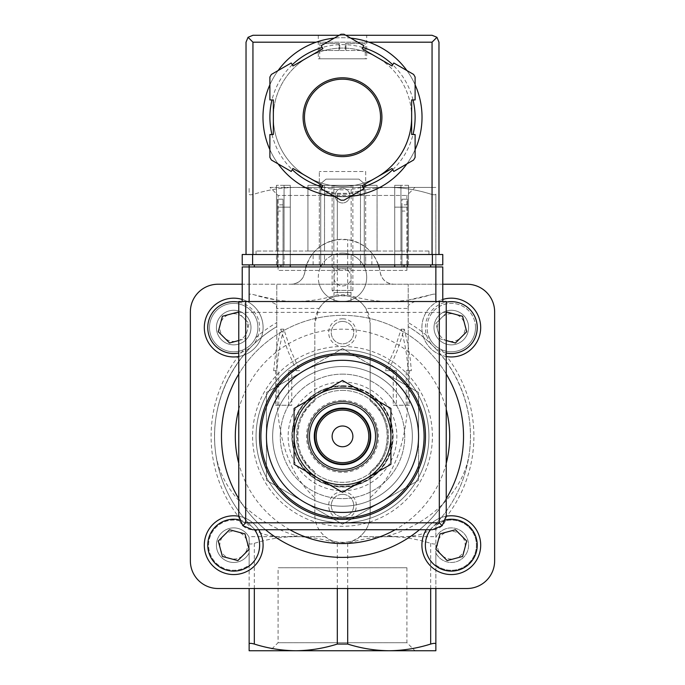 <?xml version="1.0" encoding="UTF-8"?>
<svg xmlns="http://www.w3.org/2000/svg" width="685" height="685" viewBox="0 0 685 685"><rect width="100%" height="100%" fill="white"/><g stroke="black" fill="none" stroke-linecap="round" stroke-linejoin="round"><path stroke-width="0.51" stroke-dasharray="3.42 2.57" d="M435.857 552.941A17.288 17.288 0 0 0 462.161 558.626A17.288 17.288 0 0 0 462.161 531.723A17.288 17.288 0 0 0 435.857 537.4A17.288 17.288 0 0 1 462.161 531.723A17.288 17.288 0 0 1 462.161 558.626A17.288 17.288 0 0 1 435.857 552.941L435.857 564.962A25.105 25.105 0 0 0 476.118 548.933A25.105 25.105 0 0 0 442.424 521.696L435.857 525.378L435.857 552.941M305.904 266.945A38.035 38.035 0 0 0 304.808 272.245C303.207 279.634 298.634 283.633 291.099 284.232L218.018 284.232A27.665 27.665 0 0 0 190.361 311.889L190.361 560.852A27.665 27.665 0 0 0 218.018 588.509L249.143 588.509L249.143 564.962A25.105 25.105 0 0 1 215.236 562.179A25.105 25.105 0 0 1 215.236 528.161A25.105 25.105 0 0 1 249.143 525.378L242.576 521.696A25.105 25.105 0 0 0 208.882 548.933A25.105 25.105 0 0 0 249.143 564.962L249.143 537.4A17.288 17.288 0 0 0 222.839 531.723A17.288 17.288 0 0 0 222.839 558.626A17.288 17.288 0 0 0 249.143 552.941A17.288 17.288 0 0 1 222.839 558.626A17.288 17.288 0 0 1 222.839 531.723A17.288 17.288 0 0 1 249.143 537.4L249.143 650.75L389.183 650.75C375.157 650.587 361.329 648.361 347.689 644.063L337.311 644.063C323.688 648.37 309.86 650.596 295.817 650.75C281.8 650.587 267.972 648.361 254.332 644.063C251.052 643.121 249.323 643.121 249.143 644.063M249.143 588.509L435.857 588.509L435.857 564.962A25.105 25.105 0 0 0 469.764 562.179A25.105 25.105 0 0 0 469.764 528.161A25.105 25.105 0 0 0 435.857 525.378L435.857 536.646L359.728 536.646L386.948 536.646L387.744 535.893C431.053 523.871 466.074 489.655 469.756 449.548A127.932 127.932 0 0 1 430.274 529.454C422.371 535.858 408.2 538.008 387.744 535.893M435.857 650.75L435.857 644.063C435.677 643.121 433.947 643.121 430.668 644.063C417.045 648.37 403.217 650.596 389.183 650.75L435.857 650.75M249.143 543.325C249.323 544.267 251.052 544.267 254.332 543.325C267.955 539.026 281.783 536.8 295.817 536.646C309.843 536.809 323.671 539.035 337.311 543.325L347.689 543.325C361.312 539.026 375.14 536.8 389.183 536.646C403.2 536.809 417.028 539.035 430.668 543.325C433.947 544.267 435.677 544.267 435.857 543.325L435.857 644.063M435.857 543.325L435.857 536.646M342.5 360.301A76.069 76.069 0 0 1 408.38 474.405A76.069 76.069 0 0 1 276.62 474.405A76.069 76.069 0 0 1 342.5 360.301A76.069 76.069 0 0 1 408.38 474.405A76.069 76.069 0 0 1 276.62 474.405A76.069 76.069 0 0 1 380.535 370.491A76.069 76.069 0 0 1 418.569 436.371L418.569 392.454L380.535 370.491L342.5 348.537L304.465 370.491A76.069 76.069 0 0 1 380.535 370.491L418.569 392.454L418.569 436.371A76.069 76.069 0 0 1 380.535 502.251L418.569 480.288L418.569 436.371L418.569 480.288L380.535 502.251A76.069 76.069 0 0 1 266.431 436.371A76.069 76.069 0 0 1 304.465 370.491L266.431 392.454L266.431 480.288L342.5 524.205L380.535 502.251L342.5 524.205L266.431 480.288L266.431 392.454L342.5 348.537L380.535 370.491A76.069 76.069 0 0 1 380.535 502.251A76.069 76.069 0 0 1 266.431 436.371A76.069 76.069 0 0 1 342.5 360.301M342.5 353.383A82.988 82.988 0 0 1 414.365 477.865A82.988 82.988 0 0 1 270.635 477.865A82.988 82.988 0 0 1 342.5 353.383M342.5 366.526A69.844 69.844 0 0 1 402.985 471.297A69.844 69.844 0 0 1 282.014 471.297A69.844 69.844 0 0 1 342.5 366.526A69.844 69.844 0 0 1 402.985 471.297A69.844 69.844 0 0 1 282.014 471.297A69.844 69.844 0 0 1 342.5 366.526A69.844 69.844 0 0 1 402.985 471.297A69.844 69.844 0 0 1 282.014 471.297A69.844 69.844 0 0 1 342.5 366.526A69.844 69.844 0 0 1 402.985 471.297A69.844 69.844 0 0 1 282.014 471.297A69.844 69.844 0 0 1 342.5 366.526M342.5 401.795A34.575 34.575 0 0 1 372.443 453.658A34.575 34.575 0 0 1 312.557 453.658A34.575 34.575 0 0 1 342.5 401.795A34.575 34.575 0 0 1 372.443 453.658A34.575 34.575 0 0 1 312.557 453.658A34.575 34.575 0 0 1 342.5 401.795A34.575 34.575 0 0 1 372.443 453.658A34.575 34.575 0 0 1 312.557 453.658A34.575 34.575 0 0 1 342.5 401.795M342.5 390.382A45.989 45.989 0 0 1 382.324 459.361A45.989 45.989 0 0 1 302.676 459.361A45.989 45.989 0 0 1 342.5 390.382A45.989 45.989 0 0 1 382.324 459.361A45.989 45.989 0 0 1 302.676 459.361A45.989 45.989 0 0 1 342.5 390.382M342.5 386.443A49.928 49.928 0 0 1 385.741 461.339A49.928 49.928 0 0 1 299.259 461.339A49.928 49.928 0 0 1 342.5 386.443M342.5 385.955A50.416 50.416 0 0 1 386.16 461.579A50.416 50.416 0 0 1 298.84 461.579A50.416 50.416 0 0 1 342.5 385.955A50.416 50.416 0 0 1 386.16 461.579A50.416 50.416 0 0 1 298.84 461.579A50.416 50.416 0 0 1 342.5 385.955M342.5 382.016A54.355 54.355 0 0 1 389.577 463.548A54.355 54.355 0 0 1 295.423 463.548A54.355 54.355 0 0 1 342.5 382.016M408.2 394.449L408.2 284.232L408.2 394.449C407.018 441.568 394.346 475.972 370.165 497.661L370.165 471.802C392.788 456.621 392.796 416.146 370.165 400.939L370.165 323.166A27.665 27.665 0 0 0 342.5 295.5A27.665 27.665 0 0 0 314.835 323.166L314.835 400.939A44.953 44.953 0 0 0 314.835 471.802L314.835 515A27.665 27.665 0 0 0 342.5 542.657A27.665 27.665 0 0 0 370.165 515L370.165 471.802A44.953 44.953 0 0 0 370.165 400.939L370.165 323.166L365.91 308.438C362.939 304.414 360.875 302.111 359.728 301.52C354.025 293.985 331.043 293.942 325.272 301.52L249.143 301.52L249.143 294.833C249.323 293.891 251.052 293.891 254.332 294.833C267.955 299.139 281.783 301.366 295.817 301.52C309.843 301.357 323.671 299.131 337.311 294.833L347.689 294.833C361.312 299.139 375.14 301.366 389.183 301.52C403.2 301.357 417.028 299.131 430.668 294.833C433.947 293.891 435.677 293.891 435.857 294.833L435.857 194.095C435.677 195.037 433.947 195.037 430.668 194.095C417.045 189.796 403.217 187.562 389.183 187.416C375.157 187.579 361.329 189.805 347.689 194.095L337.311 194.095C323.688 189.796 309.86 187.562 295.817 187.416C281.8 187.579 267.972 189.805 254.332 194.095C251.052 195.037 249.323 195.037 249.143 194.095L249.143 187.416L249.143 194.095C249.323 195.037 251.052 195.037 254.332 194.095C267.955 189.796 281.783 187.562 295.817 187.416L389.183 187.416L295.817 187.416C309.843 187.579 323.671 189.805 337.311 194.095L347.689 194.095C361.312 189.796 375.14 187.562 389.183 187.416L435.857 187.416L389.183 187.416C403.2 187.579 417.028 189.805 430.668 194.095C433.947 195.037 435.677 195.037 435.857 194.095L435.857 264.864M409.39 405.255L393.25 405.255L393.25 370.671L385.235 370.671L394.209 350.343L401.17 329.177C405.092 343.562 407.378 357.39 408.029 370.671L406.231 370.671L409.39 370.671L409.39 405.255L393.25 405.255M409.39 370.671L411.36 370.671L410.289 359.163L407.858 344.307L404.261 329.177L397.377 350.3L388.575 370.671L396.409 370.671L396.409 405.255M275.61 370.671L275.61 405.255L291.75 405.255L291.75 370.671L299.765 370.671L290.791 350.343L283.83 329.177C279.908 343.562 277.622 357.39 276.971 370.671L273.64 370.671L276.971 370.671M288.591 405.255L288.591 370.671L296.425 370.671L287.623 350.3L280.739 329.177L276.029 350.292L273.64 370.671M342.5 491.693A13.828 13.828 0 0 1 354.479 512.44A13.828 13.828 0 0 1 330.521 512.44A13.828 13.828 0 0 1 342.5 491.693M342.5 318.808A13.828 13.828 0 0 1 354.479 339.554A13.828 13.828 0 0 1 330.521 339.554A13.828 13.828 0 0 1 342.5 318.808M215.244 449.548C218.823 489.398 253.852 523.897 297.256 535.893C276.86 538.016 262.68 535.875 254.726 529.454A127.932 127.932 0 0 1 215.244 449.548C209.833 401.153 234.818 351.251 276.8 326.591L276.8 284.232L276.8 300.047L254.332 294.833C251.052 293.891 249.323 293.891 249.143 294.833L249.143 264.864M408.2 300.047L430.668 294.833C433.947 293.891 435.677 293.891 435.857 294.833L435.857 266.945M249.143 266.945L249.143 301.52L242.225 301.52L442.775 301.52L249.143 301.52L276.8 301.52L276.8 394.449C277.982 441.568 290.654 475.972 314.835 497.661L314.835 471.802C292.204 456.595 292.212 416.12 314.835 400.939L314.835 323.166L319.09 308.438L276.8 308.438L276.209 305.638C277.023 304.842 274.916 303.472 269.89 301.52L276.8 301.52L276.8 300.047M370.165 497.661L370.165 515C369.96 523.794 366.475 531.012 359.728 536.646C353.957 544.224 330.975 544.181 325.272 536.646L249.143 536.646M396.409 370.671L393.25 370.671M388.575 370.671L385.235 370.671M404.261 329.177L401.17 329.177M411.36 370.671L408.029 370.671M406.231 405.255L406.231 370.671M280.739 329.177L283.83 329.177M296.425 370.671L299.765 370.671M288.591 370.671L291.75 370.671M275.61 405.255L291.75 405.255M278.769 405.255L278.769 370.671M269.89 301.52L325.272 301.52C324.125 302.102 322.061 304.414 319.09 308.438M314.835 497.661L314.835 515C315.04 523.794 318.525 531.012 325.272 536.646L298.052 536.646L297.256 535.893M270.044 187.416L414.956 187.416L270.044 187.416L278.076 195.448L406.924 195.448L278.076 195.448L278.076 270.395L406.924 270.395L278.076 270.395M295.817 650.75L389.183 650.75M406.924 567.762L406.924 642.718L414.956 650.75L270.044 650.75L278.076 642.718L406.924 642.718L278.076 642.718L278.076 567.762L406.924 567.762L278.076 567.762M430.274 529.454L435.857 523.845A127.932 127.932 0 0 0 408.2 326.591C450.182 351.251 475.167 401.153 469.756 449.548M254.726 529.454L249.143 523.845A127.932 127.932 0 0 1 276.8 326.591L276.8 394.449M379.096 266.945A38.035 38.035 0 0 1 380.192 272.245A13.828 13.828 0 0 0 393.901 284.232C386.366 283.633 381.793 279.634 380.192 272.245C376.613 254.135 365.781 243.269 347.689 239.639L337.311 239.639L337.311 194.095L337.311 294.833M364.369 266.945A24.206 24.206 0 0 1 342.5 301.52A24.206 24.206 0 0 1 319.304 284.232L291.099 284.232A13.828 13.828 0 0 0 304.808 272.245C308.387 254.135 319.219 243.269 337.311 239.639M378.437 264.864A38.035 38.035 0 0 0 306.563 264.864M429.358 337.782C431.901 343.091 435.814 347.004 441.089 349.513A24.206 24.206 0 0 0 475.253 331.069A24.206 24.206 0 0 0 447.802 303.618A24.206 24.206 0 0 0 429.358 337.782A131.392 131.392 0 0 0 408.2 322.584M243.911 349.513C249.22 346.97 253.133 343.057 255.642 337.782A24.206 24.206 0 0 0 237.198 303.618A24.206 24.206 0 0 0 209.747 331.069A24.206 24.206 0 0 0 243.911 349.513A24.206 24.206 0 0 0 230.194 303.618A24.206 24.206 0 0 0 210.509 334.494A24.206 24.206 0 0 0 243.911 349.513A131.392 131.392 0 0 0 242.576 521.696M435.857 588.509L466.982 588.509A27.665 27.665 0 0 0 494.638 560.852L494.638 311.889A27.665 27.665 0 0 0 466.982 284.232L319.304 284.232A24.206 24.206 0 0 1 320.631 266.945M320.717 266.765A24.206 24.206 0 0 1 364.283 266.765M442.775 284.232L242.225 284.232M233.696 515.779A29.386 29.386 0 0 1 259.153 559.868A29.386 29.386 0 0 1 208.249 559.868A29.386 29.386 0 0 1 233.696 515.779M451.304 298.18A29.386 29.386 0 0 1 476.751 342.26A29.386 29.386 0 0 1 425.847 342.26A29.386 29.386 0 0 1 451.304 298.18M233.696 298.18A29.386 29.386 0 0 1 259.153 342.26A29.386 29.386 0 0 1 208.249 342.26A29.386 29.386 0 0 1 233.696 298.18M451.304 515.779A29.386 29.386 0 0 1 476.751 559.868A29.386 29.386 0 0 1 425.847 559.868A29.386 29.386 0 0 1 451.304 515.779M342.5 315.348A121.022 121.022 0 0 1 447.305 496.882A121.022 121.022 0 0 1 237.695 496.882A121.022 121.022 0 0 1 342.5 315.348A121.022 121.022 0 0 1 446.235 374.036A121.022 121.022 0 0 0 238.765 374.036A121.022 121.022 0 0 1 342.5 315.348M446.235 498.706A121.022 121.022 0 0 1 419.511 529.728A121.022 121.022 0 0 0 446.235 498.706M265.489 529.728A121.022 121.022 0 0 1 238.765 498.706A121.022 121.022 0 0 0 265.489 529.728M342.5 349.924A86.447 86.447 0 0 1 417.362 479.594A86.447 86.447 0 0 1 267.638 479.594A86.447 86.447 0 0 1 342.5 349.924A86.447 86.447 0 0 1 417.362 479.594A86.447 86.447 0 0 1 267.638 479.594A86.447 86.447 0 0 1 342.5 349.924M294.088 408.423L294.088 464.319L342.5 492.267L390.912 464.319L390.912 408.423L342.5 380.475L294.088 408.423L294.088 464.319L342.5 492.267L366.706 478.293L390.912 464.319L390.912 408.423L342.5 380.475L294.088 408.423L318.294 394.449A48.412 48.412 0 0 1 390.912 436.371A48.412 48.412 0 0 1 318.294 478.293A48.412 48.412 0 0 1 318.294 394.449L342.5 380.475L390.912 408.423L390.912 464.319L366.706 478.293L342.5 492.267L294.088 464.319L294.088 408.423M342.5 426.001A10.369 10.369 0 0 1 352.869 436.371A10.369 10.369 0 0 1 342.5 446.74A10.369 10.369 0 0 1 332.131 436.371A10.369 10.369 0 0 1 342.5 426.001M342.5 408.705A27.665 27.665 0 0 1 366.458 450.199A27.665 27.665 0 0 1 318.542 450.199A27.665 27.665 0 0 1 342.5 408.705M426.293 529.728A29.386 29.386 0 0 1 446.226 516.225A29.386 29.386 0 0 0 426.293 529.728M438.888 551.416A13.897 13.897 0 0 1 451.304 531.277A13.897 13.897 0 0 1 455.551 558.403A13.897 13.897 0 0 1 438.888 551.416M238.765 340.531L244.99 338.861L249.126 323.431L238.765 313.079M242.225 299.439A29.386 29.386 0 0 1 238.765 356.517M446.235 313.079L435.874 323.431L440.01 338.861L446.235 340.531M446.235 356.517A29.386 29.386 0 0 1 442.775 299.439M238.774 516.225A29.386 29.386 0 0 1 258.707 529.728A29.386 29.386 0 0 0 238.774 516.225M246.112 551.416A13.897 13.897 0 0 1 219.971 543.025A13.897 13.897 0 0 1 233.696 531.277A13.897 13.897 0 0 1 246.112 551.416M447.168 312.146L435.874 323.431L440.01 338.861L455.439 342.997L466.725 331.703L462.598 316.273L447.168 312.146M222.402 316.273L218.275 331.703L229.561 342.997L244.99 338.861L249.126 323.431L237.832 312.146L222.402 316.273M229.561 529.745L218.275 541.039L222.402 556.468L237.832 560.595L249.126 549.31L244.99 533.88L229.561 529.745M440.01 533.88L435.874 549.31L447.168 560.595L462.598 556.468L466.725 541.039L455.439 529.745L440.01 533.88M475.51 327.567A24.206 24.206 0 0 0 428.108 320.64A24.206 24.206 0 0 0 441.089 349.513A24.206 24.206 0 0 0 475.51 327.567M451.304 344.855A17.288 17.288 0 0 0 468.591 327.567A17.288 17.288 0 0 0 451.304 310.279A17.288 17.288 0 0 0 434.016 327.567A17.288 17.288 0 0 0 451.304 344.855M451.304 313.67A13.897 13.897 0 0 1 463.334 334.52A13.897 13.897 0 0 1 439.265 334.52A13.897 13.897 0 0 1 451.304 313.67M451.304 310.279A17.288 17.288 0 0 1 466.271 336.215A17.288 17.288 0 0 1 436.328 336.215A17.288 17.288 0 0 1 451.304 310.279M233.696 344.855A17.288 17.288 0 0 0 250.984 327.567A17.288 17.288 0 0 0 233.696 310.279A17.288 17.288 0 0 0 216.409 327.567A17.288 17.288 0 0 0 233.696 344.855M233.696 313.67A13.897 13.897 0 0 1 245.735 334.52A13.897 13.897 0 0 1 221.666 334.52A13.897 13.897 0 0 1 233.696 313.67M233.696 310.279A17.288 17.288 0 0 1 248.672 336.215A17.288 17.288 0 0 1 218.729 336.215A17.288 17.288 0 0 1 233.696 310.279M342.5 321.428A11.208 11.208 0 0 1 352.21 338.244A11.208 11.208 0 0 1 332.79 338.244A11.208 11.208 0 0 1 342.5 321.428A11.208 11.208 0 0 1 352.21 338.244A11.208 11.208 0 0 1 332.79 338.244A11.208 11.208 0 0 1 342.5 321.428M342.5 494.313A11.208 11.208 0 0 1 352.21 511.13A11.208 11.208 0 0 1 332.79 511.13A11.208 11.208 0 0 1 342.5 494.313A11.208 11.208 0 0 1 352.21 511.13A11.208 11.208 0 0 1 332.79 511.13A11.208 11.208 0 0 1 342.5 494.313M342.5 253.108A24.206 24.206 0 0 1 363.461 289.421A24.206 24.206 0 0 1 321.539 289.421A24.206 24.206 0 0 1 342.5 253.108M342.5 268.674A8.648 8.648 0 0 1 349.984 281.638A8.648 8.648 0 0 1 335.016 281.638A8.648 8.648 0 0 1 342.5 268.674A8.648 8.648 0 0 1 351.148 277.314A8.648 8.648 0 0 1 342.5 285.962A8.648 8.648 0 0 1 333.852 277.314A8.648 8.648 0 0 1 342.5 268.674M277.493 264.864L277.493 207.144L280.953 207.144L277.493 207.144L277.493 199.172L277.493 207.144L283.025 207.144L283.025 199.172L277.493 199.172L283.025 199.172L283.025 207.144L290.286 207.144L280.953 207.144L290.286 207.144L290.286 266.945L277.493 266.945L290.286 266.945L290.286 207.144L283.025 207.144L283.025 266.945L283.025 207.144L277.493 207.144L277.493 266.945M407.507 264.864L407.507 207.144L394.714 207.144L401.975 207.144L401.975 199.172L401.975 207.144L407.507 207.144L404.047 207.144L407.507 207.144L407.507 199.172L401.975 199.172L407.507 199.172L407.507 266.945L394.714 266.945L407.507 266.945M332.131 266.945L352.869 266.945L332.131 266.945L333.997 268.811L351.003 268.811L333.997 268.811L333.997 301.52L351.003 301.52L333.997 301.52M242.225 301.52L242.225 266.945L442.775 266.945L442.775 301.52M320.717 266.945L364.283 266.945L364.283 183.614L358.923 179.119L326.077 179.119L320.717 183.614L320.717 266.945L364.283 266.945M446.235 515.899L446.235 301.52L238.765 301.52L238.765 515.899A13.828 13.828 0 0 0 252.602 529.728L432.398 529.728A13.828 13.828 0 0 0 446.235 515.899M342.5 374.13A62.241 62.241 0 0 1 396.401 467.487A62.241 62.241 0 0 1 288.599 467.487A62.241 62.241 0 0 1 342.5 374.13A62.241 62.241 0 0 1 396.401 467.487A62.241 62.241 0 0 1 288.599 467.487A62.241 62.241 0 0 1 342.5 374.13M446.235 312.377L238.765 312.377M364.283 264.864L364.283 183.614L358.923 179.119L326.077 179.119L320.717 183.614L320.717 264.864M349.829 195.645A7.33 7.33 0 0 0 338.835 189.291A7.33 7.33 0 0 0 338.835 201.989A7.33 7.33 0 0 0 349.829 195.645A7.33 7.33 0 0 0 338.835 189.291A7.33 7.33 0 0 0 338.835 201.989A7.33 7.33 0 0 0 349.829 195.645M277.493 211.066L277.493 204.841L277.493 211.066L283.025 211.066L283.025 204.841L283.025 211.066M290.286 264.864L290.286 254.495L290.286 264.864L290.286 254.495L276.457 254.495L290.286 254.495L284.061 254.495L290.286 254.495L290.286 264.864L276.457 264.864L290.286 264.864L290.286 207.144L290.286 266.945M394.714 266.945L394.714 207.144L404.047 207.144L394.714 207.144L394.714 266.945L394.714 207.144L394.714 264.864L408.543 264.864L394.714 264.864L394.714 254.495L408.543 254.495L394.714 254.495L400.939 254.495L394.714 254.495L394.714 264.864M401.975 207.144L401.975 266.945L401.975 207.144M401.975 211.066L401.975 204.841L401.975 211.066L407.507 211.066L407.507 204.841L407.507 211.066M342.5 401.444A34.926 34.926 0 0 1 372.743 453.83A34.926 34.926 0 0 1 312.257 453.83A34.926 34.926 0 0 1 342.5 401.444A34.926 34.926 0 0 1 372.743 453.83A34.926 34.926 0 0 1 312.257 453.83A34.926 34.926 0 0 1 342.5 401.444M342.5 385.715A50.656 50.656 0 0 1 386.366 461.699A50.656 50.656 0 0 1 298.634 461.699A50.656 50.656 0 0 1 342.5 385.715A50.656 50.656 0 0 1 386.366 461.699A50.656 50.656 0 0 1 298.634 461.699A50.656 50.656 0 0 1 342.5 385.715M415.11 84.786A79.528 79.528 0 0 0 406.899 70.555A79.528 79.528 0 0 1 415.11 84.786A79.528 79.528 0 0 0 406.899 70.555M368.855 42.187A79.528 79.528 0 0 0 316.145 42.187L368.855 42.187M278.101 70.555A79.528 79.528 0 0 0 269.89 84.786A79.528 79.528 0 0 1 278.101 70.555A79.528 79.528 0 0 0 269.89 84.786M269.89 149.655A79.528 79.528 0 0 0 278.101 163.886A79.528 79.528 0 0 1 269.89 149.655A79.528 79.528 0 0 0 278.101 163.886M325.212 193.29L359.788 193.29L325.212 193.29L325.212 194.848C324.168 196.912 360.815 196.92 359.788 194.848C360.824 196.912 324.176 196.912 325.212 194.848A79.528 79.528 0 0 0 330.273 195.807M334.289 196.321A79.528 79.528 0 0 0 350.711 196.321A79.528 79.528 0 0 1 334.289 196.321A79.528 79.528 0 0 0 350.711 196.321M406.899 163.886A79.528 79.528 0 0 0 415.11 149.655A79.528 79.528 0 0 1 406.899 163.886A79.528 79.528 0 0 0 415.11 149.655M339.734 43.575L319.844 43.575L339.734 43.575L339.734 50.484L345.266 50.484L339.734 50.484L339.734 43.575M319.844 43.575L339.041 43.575L319.844 43.575L319.681 50.484L339.734 50.484L319.844 50.484L319.844 43.575M345.266 43.575L365.156 43.575L345.266 43.575L345.266 50.484L345.266 43.575M365.319 50.484L365.156 43.575L345.959 43.575L365.156 43.575L365.319 58.79L319.681 58.79L365.319 58.79M319.33 251.035L365.67 251.035L319.33 251.035L319.33 171.507L319.33 251.035M394.714 251.035L408.543 251.035L394.714 251.035L400.939 251.035L394.714 251.035L394.714 185.335L394.714 251.035L394.714 185.335L400.939 185.335L400.939 251.035L400.939 185.335L394.714 185.335L394.714 251.035M428.947 251.035L256.053 251.035L428.947 251.035L428.947 254.495L256.053 254.495L428.947 254.495L428.947 251.035M324.519 251.035L360.481 251.035L324.519 251.035L324.519 185.335L324.519 251.035M276.457 251.035L290.286 251.035L276.457 251.035L276.457 185.335L276.457 251.035M284.061 251.035L290.286 251.035L284.061 251.035L284.061 185.335L284.061 251.035M307.925 251.035L377.075 251.035L307.925 251.035L307.925 185.335L307.925 251.035M271.397 74.425A82.988 82.988 0 0 0 269.89 77.045L269.89 99.933L273.349 99.933L273.349 117.221A69.151 69.151 0 0 0 377.075 177.115A69.151 69.151 0 0 0 377.075 57.334L362.108 48.686L363.838 45.689L344.016 34.25A82.988 82.988 0 0 0 340.984 34.25L321.162 45.689L322.892 48.686L307.925 57.334L292.949 65.974L291.219 62.986L271.397 74.425M415.11 77.045A82.988 82.988 0 0 0 413.603 74.425L393.781 62.986L392.051 65.974L377.075 57.334A69.151 69.151 0 0 0 273.349 117.221L273.349 134.508L269.89 134.508L269.89 157.396A82.988 82.988 0 0 0 271.397 160.016L291.219 171.464L292.949 168.467L322.892 185.755L321.162 188.752L340.984 200.191A82.988 82.988 0 0 0 344.016 200.191L363.838 188.752L362.108 185.755L392.051 168.467L393.781 171.464L413.603 160.016A82.988 82.988 0 0 0 415.11 157.396L415.11 134.508L411.651 134.508L411.651 99.933L415.11 99.933L415.11 77.045M366.706 35.278L318.294 35.278L366.706 35.278L366.706 58.79L318.294 58.79L366.706 58.79M246.026 254.495L246.026 42.187L248.056 37.298L252.945 35.278L432.055 35.278L436.944 37.298L438.974 42.187L438.974 254.495L246.026 254.495L438.974 254.495M339.212 35.278L345.788 35.278M248.056 37.298L252.945 42.187L432.055 42.187L436.944 37.298M350.711 38.12A79.528 79.528 0 0 0 334.289 38.12A79.528 79.528 0 0 1 350.711 38.12M411.651 117.221A69.151 69.151 0 0 0 330.495 49.114A69.151 69.151 0 0 0 277.519 140.87A69.151 69.151 0 0 0 377.075 177.115M380.535 117.221A38.035 38.035 0 0 0 323.483 84.281A38.035 38.035 0 0 0 323.483 150.161A38.035 38.035 0 0 0 380.535 117.221M252.602 264.864L442.775 264.864L442.775 254.495L242.225 254.495L242.225 264.864L252.602 264.864L252.602 254.495M342.5 264.864L371.886 264.864L342.5 264.864M342.5 254.495L371.886 254.495L342.5 254.495M365.67 264.864L319.33 264.864L365.67 264.864L365.67 254.495L319.33 254.495L365.67 254.495L365.67 264.864M360.481 264.864L324.519 264.864L360.481 264.864L360.481 254.495L324.519 254.495L360.481 254.495L360.481 264.864M256.053 251.035L256.053 254.495L256.053 251.035M360.481 185.335L360.481 251.035L360.481 185.335L324.519 185.335L333.852 185.335L333.852 251.035L333.852 185.335L351.148 185.335L351.148 251.035L351.148 185.335L360.481 185.335M324.519 264.864L324.519 254.495L324.519 264.864M333.852 264.864L333.852 254.495L333.852 264.864M351.148 264.864L351.148 254.495L351.148 264.864M408.543 185.335L408.543 251.035L408.543 185.335L394.714 185.335L408.543 185.335M408.543 264.864L408.543 254.495L408.543 264.864M400.939 264.864L400.939 254.495L400.939 264.864M290.286 185.335L290.286 251.035L290.286 185.335L276.457 185.335L290.286 185.335L290.286 251.035L290.286 185.335L284.061 185.335L290.286 185.335M276.457 264.864L276.457 254.495L276.457 264.864M284.061 264.864L284.061 254.495L284.061 264.864M365.67 171.507L365.67 251.035L365.67 171.507L319.33 171.507L365.67 171.507M319.33 264.864L319.33 254.495L319.33 264.864M377.075 185.335L377.075 251.035L377.075 185.335L307.925 185.335L377.075 185.335M332.131 185.335L352.869 185.335L332.131 185.335L332.131 290.406L352.869 290.406L332.131 290.406L334.246 292.529L350.754 292.529L334.246 292.529M352.869 185.335L352.869 290.406L350.754 292.529M345.959 50.484L365.156 50.484L345.959 50.484L345.959 43.575L345.959 50.484M359.788 193.29L359.788 194.848M342.5 400.408A35.962 35.962 0 0 1 373.642 454.352A35.962 35.962 0 0 1 311.358 454.352A35.962 35.962 0 0 1 342.5 400.408M430.668 266.945L430.668 264.864M347.689 294.833L347.689 239.639M254.332 266.945L254.332 264.864M337.311 543.325L337.311 644.063M347.689 543.325L347.689 644.063M254.332 543.325L254.332 644.063M430.668 543.325L430.668 644.063M415.11 301.52C409.313 303.678 407.01 305.981 408.2 308.438L365.91 308.438M249.143 523.845A127.932 127.932 0 0 1 276.8 326.591M441.089 349.513A131.392 131.392 0 0 1 442.424 521.696M255.642 337.782A131.392 131.392 0 0 1 276.8 322.584M238.765 409.365A107.194 107.194 0 0 1 446.235 409.365M446.235 463.377A107.194 107.194 0 0 1 395.168 529.728M289.832 529.728A107.194 107.194 0 0 1 238.765 463.377M342.5 346.473A89.898 89.898 0 0 1 420.359 481.324A89.898 89.898 0 0 1 264.641 481.324A89.898 89.898 0 0 1 342.5 346.473M430.471 529.728A25.936 25.936 0 0 1 445.67 519.855M238.765 302.136A25.936 25.936 0 0 1 238.765 352.998M446.235 352.998A25.936 25.936 0 0 1 446.235 302.136M239.33 519.855A25.936 25.936 0 0 1 254.529 529.728M280.953 264.864L280.953 266.945M404.047 264.864L404.047 266.945M432.055 42.187L432.055 254.495M252.945 42.187L252.945 254.495M413.021 99.933A72.61 72.61 0 0 0 392.736 64.792M362.793 47.505A72.61 72.61 0 0 0 322.207 47.505M292.264 64.792A72.61 72.61 0 0 0 271.979 99.933M271.979 134.508A72.61 72.61 0 0 0 292.264 169.657M322.207 186.945A72.61 72.61 0 0 0 362.793 186.945M392.736 169.657A72.61 72.61 0 0 0 413.021 134.508M432.398 264.864L432.398 254.495M339.041 50.484L339.041 43.575L339.041 50.484M406.924 270.395L406.924 195.448L414.956 187.416M407.507 204.841L401.975 204.841M283.025 204.841L277.493 204.841M351.003 301.52L351.003 268.811L352.869 266.945M371.886 264.864L371.886 254.495M313.113 264.864L313.113 254.495M318.294 35.278L318.294 58.79M319.681 50.484L319.681 58.79"/><path stroke-width="1.03" d="M249.143 650.75L249.143 644.063C249.323 643.121 251.052 643.121 254.332 644.063C267.955 648.37 281.783 650.596 295.817 650.75L249.143 650.75M249.143 588.509L249.143 644.063M435.857 588.509L435.857 650.75L389.183 650.75L414.956 650.75M342.5 512.44A76.069 76.069 0 0 0 418.569 436.371A76.069 76.069 0 0 0 342.5 360.301A76.069 76.069 0 0 0 266.431 436.371A76.069 76.069 0 0 0 342.5 512.44M342.5 353.383A82.988 82.988 0 0 1 414.365 477.865A82.988 82.988 0 0 1 270.635 477.865A82.988 82.988 0 0 1 342.5 353.383M442.775 301.52L442.775 266.945L435.857 266.945L435.857 264.864M435.857 301.52L435.857 266.945L249.143 266.945L249.143 264.864M270.044 650.75L295.817 650.75C309.843 650.587 323.671 648.361 337.311 644.063L347.689 644.063C361.312 648.37 375.14 650.596 389.183 650.75L295.817 650.75M379.096 266.945A38.035 38.035 0 0 0 378.437 264.864M306.563 264.864A38.035 38.035 0 0 0 305.904 266.945M389.183 650.75C403.2 650.587 417.028 648.361 430.668 644.063C433.947 643.121 435.677 643.121 435.857 644.063M242.225 284.232L218.018 284.232A27.665 27.665 0 0 0 190.361 311.889L190.361 560.852A27.665 27.665 0 0 0 218.018 588.509L466.982 588.509A27.665 27.665 0 0 0 494.638 560.852L494.638 311.889A27.665 27.665 0 0 0 466.982 284.232L442.775 284.232M446.235 374.036A121.022 121.022 0 0 1 446.235 498.706A121.022 121.022 0 0 0 446.235 374.036M419.511 529.728A121.022 121.022 0 0 1 265.489 529.728A121.022 121.022 0 0 0 419.511 529.728M238.765 498.706A121.022 121.022 0 0 1 238.765 374.036A121.022 121.022 0 0 0 238.765 498.706M294.088 436.371L294.088 464.319L342.5 492.267L390.912 464.319L390.912 408.423L342.5 380.475L294.088 408.423L294.088 436.371A48.412 48.412 0 0 1 366.706 394.449A48.412 48.412 0 0 1 366.706 478.293A48.412 48.412 0 0 1 294.088 436.371M342.5 426.001A10.369 10.369 0 0 1 351.482 441.56A10.369 10.369 0 0 1 333.518 441.56A10.369 10.369 0 0 1 342.5 426.001M342.5 410.092A26.278 26.278 0 0 1 365.259 449.514A26.278 26.278 0 0 1 319.741 449.514A26.278 26.278 0 0 1 342.5 410.092M342.5 408.705A27.665 27.665 0 0 1 366.458 450.199A27.665 27.665 0 0 1 318.542 450.199A27.665 27.665 0 0 1 342.5 408.705M342.5 408.157A28.213 28.213 0 0 1 366.937 450.482A28.213 28.213 0 0 1 318.063 450.482A28.213 28.213 0 0 1 342.5 408.157M342.5 403.311A33.06 33.06 0 0 1 371.124 452.896A33.06 33.06 0 0 1 313.876 452.896A33.06 33.06 0 0 1 342.5 403.311M451.304 515.779A29.386 29.386 0 0 1 480.194 550.56A29.386 29.386 0 0 1 440.703 572.583A29.386 29.386 0 0 1 426.293 529.728A29.386 29.386 0 0 0 440.703 572.583A29.386 29.386 0 0 0 480.194 550.56A29.386 29.386 0 0 0 446.226 516.225A29.386 29.386 0 0 1 451.304 515.779M435.874 549.31L447.168 560.595L462.598 556.468L466.725 541.039L455.439 529.745L440.01 533.88L435.874 549.31M238.765 313.079L237.832 312.146L222.402 316.273L218.275 331.703L229.561 342.997L238.765 340.531M238.765 356.517A29.386 29.386 0 0 1 204.421 330.11A29.386 29.386 0 0 1 242.225 299.439M446.235 340.531L455.439 342.997L466.725 331.703L462.598 316.273L447.168 312.146L446.235 313.079M442.775 299.439A29.386 29.386 0 0 1 480.579 330.11A29.386 29.386 0 0 1 446.235 356.517M233.696 515.779A29.386 29.386 0 0 1 238.774 516.225A29.386 29.386 0 0 0 204.806 550.56A29.386 29.386 0 0 0 244.297 572.583A29.386 29.386 0 0 0 258.707 529.728A29.386 29.386 0 0 1 244.297 572.583A29.386 29.386 0 0 1 204.806 550.56A29.386 29.386 0 0 1 233.696 515.779M218.275 541.039L222.402 556.468L237.832 560.595L249.126 549.31L244.99 533.88L229.561 529.745L218.275 541.039M249.143 301.52L249.143 266.945L242.225 266.945L242.225 301.52M242.815 525.678L252.602 529.728L432.398 529.728L442.185 525.678L446.235 515.899L446.235 301.52L238.765 301.52L238.765 515.899L242.815 525.678L245.684 522.818L245.684 301.52M442.185 525.678L439.316 522.818L245.684 522.818M320.717 264.864L320.717 266.945M364.283 266.945L364.283 264.864M277.493 264.864L277.493 266.945M290.286 264.864L290.286 266.945M394.714 264.864L394.714 266.945M407.507 264.864L407.507 266.945M415.11 149.655A79.528 79.528 0 0 0 422.028 117.221A79.528 79.528 0 0 1 415.11 149.655A79.528 79.528 0 0 0 415.11 84.786A79.528 79.528 0 0 1 422.028 117.221A79.528 79.528 0 0 0 415.11 84.786M406.899 70.555A79.528 79.528 0 0 0 350.711 38.12A79.528 79.528 0 0 1 406.899 70.555A79.528 79.528 0 0 0 368.855 42.187L432.055 42.187L432.055 254.495M246.026 254.495L246.026 42.187L248.056 37.298L252.945 42.187L316.145 42.187A79.528 79.528 0 0 0 278.101 70.555A79.528 79.528 0 0 1 334.289 38.12A79.528 79.528 0 0 0 278.101 70.555M269.89 84.786A79.528 79.528 0 0 0 269.89 149.655A79.528 79.528 0 0 1 269.89 84.786A79.528 79.528 0 0 0 269.89 149.655M330.273 195.807A79.528 79.528 0 0 0 334.289 196.321A79.528 79.528 0 0 1 278.101 163.886A79.528 79.528 0 0 0 325.212 194.848M350.711 196.321A79.528 79.528 0 0 0 406.899 163.886A79.528 79.528 0 0 1 350.711 196.321A79.528 79.528 0 0 0 406.899 163.886M363.838 45.689L344.016 34.25A82.988 82.988 0 0 0 340.984 34.25L321.162 45.689L322.892 48.686L292.949 65.974L291.219 62.986L271.397 74.425A82.988 82.988 0 0 0 269.89 77.045L269.89 99.933L273.349 99.933L273.349 134.508L269.89 134.508L269.89 157.396A82.988 82.988 0 0 0 271.397 160.016L291.219 171.464L292.949 168.467L322.892 185.755L321.162 188.752L340.984 200.191A82.988 82.988 0 0 0 344.016 200.191L363.838 188.752L362.108 185.755L392.051 168.467L393.781 171.464L413.603 160.016A82.988 82.988 0 0 0 415.11 157.396L415.11 134.508L411.651 134.508L411.651 99.933L415.11 99.933L415.11 77.045A82.988 82.988 0 0 0 413.603 74.425L393.781 62.986L392.051 65.974L362.108 48.686L363.838 45.689M248.056 37.298L252.945 35.278L339.212 35.278M345.788 35.278L432.055 35.278L436.944 37.298L432.055 42.187M438.974 254.495L438.974 42.187L436.944 37.298M377.075 177.115A69.151 69.151 0 0 0 411.651 117.221M380.535 117.221A38.035 38.035 0 0 0 323.483 84.281A38.035 38.035 0 0 0 323.483 150.161A38.035 38.035 0 0 0 380.535 117.221A38.035 38.035 0 0 0 323.483 84.281A38.035 38.035 0 0 0 323.483 150.161A38.035 38.035 0 0 0 380.535 117.221M432.398 264.864L242.225 264.864L242.225 254.495L442.775 254.495L442.775 264.864L432.398 264.864L432.398 254.495M342.5 354.77A81.601 81.601 0 0 1 413.166 477.171A81.601 81.601 0 0 1 271.834 477.171A81.601 81.601 0 0 1 342.5 354.77M430.668 266.945L430.668 264.864M254.332 266.945L254.332 264.864M430.668 588.509L430.668 644.063M347.689 588.509L347.689 644.063M337.311 588.509L337.311 644.063M254.332 588.509L254.332 644.063M446.235 409.365A107.194 107.194 0 0 1 446.235 463.377M395.168 529.728A107.194 107.194 0 0 1 289.832 529.728M238.765 463.377A107.194 107.194 0 0 1 238.765 409.365M445.67 519.855A25.936 25.936 0 0 1 476.649 550.646A25.936 25.936 0 0 1 440.601 568.798A25.936 25.936 0 0 1 430.471 529.728M238.765 352.998A25.936 25.936 0 0 1 207.889 330.119A25.936 25.936 0 0 1 238.765 302.136M446.235 302.136A25.936 25.936 0 0 1 477.111 330.119A25.936 25.936 0 0 1 446.235 352.998M254.529 529.728A25.936 25.936 0 0 1 244.399 568.798A25.936 25.936 0 0 1 208.351 550.646A25.936 25.936 0 0 1 239.33 519.855M439.316 522.818L439.316 301.52M280.953 264.864L280.953 266.945M404.047 264.864L404.047 266.945M278.101 163.886A79.528 79.528 0 0 0 334.289 196.321M381.922 117.221A39.422 39.422 0 0 0 322.789 83.082A39.422 39.422 0 0 0 322.789 151.359A39.422 39.422 0 0 0 381.922 117.221M252.945 42.187L252.945 254.495M413.021 134.508A72.61 72.61 0 0 0 413.021 99.933M392.736 64.792A72.61 72.61 0 0 0 362.793 47.505M322.207 47.505A72.61 72.61 0 0 0 292.264 64.792M271.979 99.933A72.61 72.61 0 0 0 271.979 134.508M292.264 169.657A72.61 72.61 0 0 0 322.207 186.945M362.793 186.945A72.61 72.61 0 0 0 392.736 169.657M252.602 264.864L252.602 254.495"/></g></svg>
